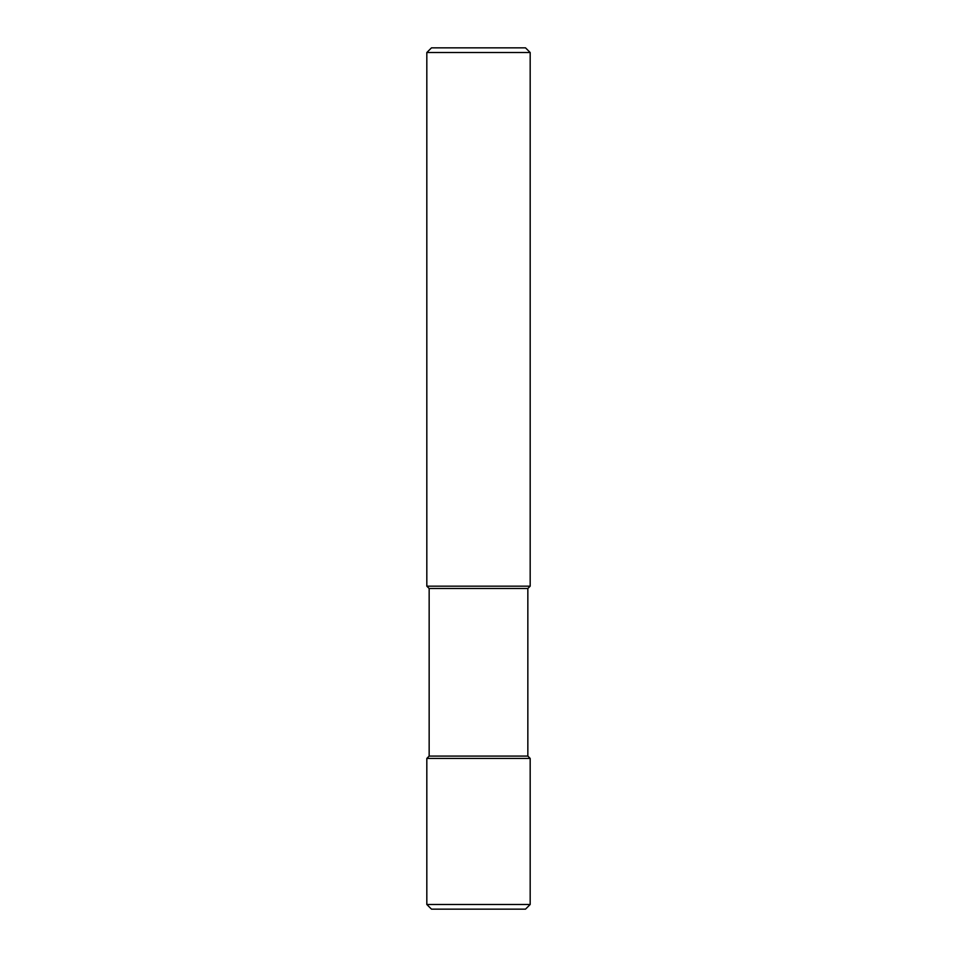 <?xml version="1.0" encoding="UTF-8"?>
<svg xmlns="http://www.w3.org/2000/svg" width="957" height="957" viewBox="0 0 957 957"><rect width="100%" height="100%" fill="white"/><g stroke="black" fill="none" stroke-linecap="round" stroke-linejoin="round"><path stroke-width="1.44" d="M426.822 52.515L431.487 47.85L525.513 47.85L530.178 52.515L530.178 586.163L527.845 588.495L527.845 756.09L530.178 758.423L530.178 904.485L525.513 909.15L431.487 909.15L426.822 904.485L426.822 758.423L429.155 756.09L429.155 588.495L426.822 586.163L426.822 52.515L530.178 52.515M426.822 586.163L530.178 586.163M429.155 588.495L527.845 588.495M429.155 756.09L527.845 756.09M426.822 758.423L530.178 758.423M426.822 904.485L530.178 904.485"/></g></svg>
